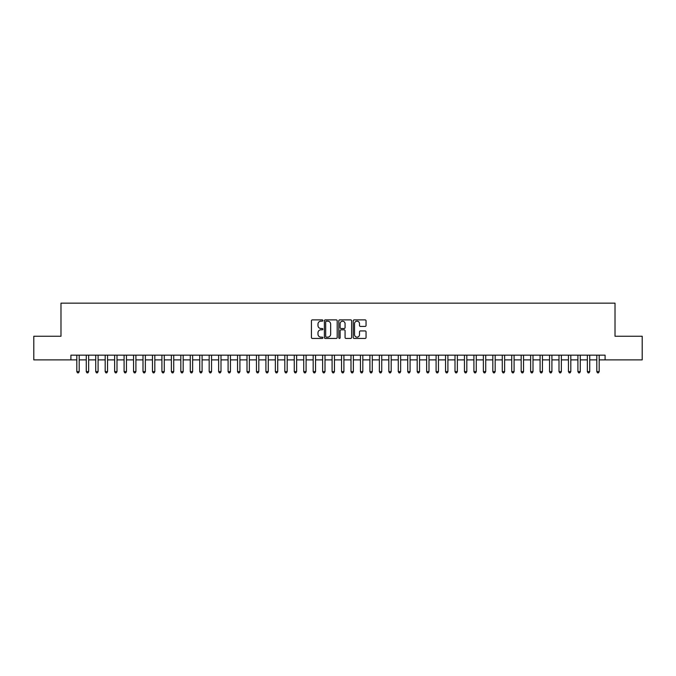 <?xml version="1.0" encoding="UTF-8"?>
<svg xmlns="http://www.w3.org/2000/svg" width="676" height="676" viewBox="0 0 676 676"><rect width="100%" height="100%" fill="white"/><g stroke="black" fill="none" stroke-linecap="round" stroke-linejoin="round"><path stroke-width="1.01" d="M322.875 320.525A0.651 0.651 0 0 0 322.224 319.883L312.363 319.883A0.929 0.929 0 0 0 311.433 320.804L311.433 337.51A0.929 0.929 0 0 0 312.363 338.439L322.224 338.439A0.651 0.651 0 0 0 322.875 337.789A0.651 0.651 0 0 0 322.224 337.138L320.948 337.138A2.966 2.966 0 0 1 317.982 334.172L317.982 332.778A2.966 2.966 0 0 1 320.948 329.812L322.224 329.812A0.651 0.651 0 0 0 322.875 329.161A0.651 0.651 0 0 0 322.224 328.511L320.948 328.511A2.966 2.966 0 0 1 317.982 325.545L317.982 324.15A2.966 2.966 0 0 1 320.948 321.176L322.224 321.176A0.651 0.651 0 0 0 322.875 320.525M365.125 326.423A0.929 0.929 0 0 0 366.046 325.494L366.046 320.804A0.929 0.929 0 0 0 365.125 319.883L354.173 319.883A0.929 0.929 0 0 0 353.244 320.804L353.244 337.51A0.929 0.929 0 0 0 354.173 338.439L365.125 338.439A0.929 0.929 0 0 0 366.046 337.51L366.046 331.848A0.929 0.929 0 0 0 365.125 330.927L360.435 330.927A0.929 0.929 0 0 0 359.505 331.848L359.505 334.662A2.484 2.484 0 0 1 357.021 337.138A2.484 2.484 0 0 1 354.545 334.662L354.545 323.66A2.484 2.484 0 0 1 357.021 321.176A2.484 2.484 0 0 1 359.505 323.66L359.505 325.494A0.929 0.929 0 0 0 360.435 326.423L365.125 326.423M70.912 359.885L33.8 359.885L33.8 336.251L60.984 336.251L60.984 303.161L615.016 303.161L615.016 336.251L642.2 336.251L642.2 359.885L605.088 359.885L605.088 355.162L70.912 355.162L70.912 359.885L76.819 359.885M337.189 320.804A0.929 0.929 0 0 0 336.259 319.883L325.308 319.883A0.929 0.929 0 0 0 324.379 320.804L324.379 337.51A0.929 0.929 0 0 0 325.308 338.439L336.259 338.439A0.929 0.929 0 0 0 337.189 337.51L337.189 320.804M339.741 319.883L350.692 319.883A0.929 0.929 0 0 1 351.621 320.804L351.621 337.51A0.929 0.929 0 0 1 350.692 338.439L346.002 338.439A0.929 0.929 0 0 1 345.073 337.51L345.073 330.741A0.929 0.929 0 0 0 344.152 329.812L341.042 329.812A0.929 0.929 0 0 0 340.113 330.741L340.113 337.789A0.651 0.651 0 0 1 339.462 338.439A0.651 0.651 0 0 1 338.811 337.789L338.811 320.804A0.929 0.929 0 0 1 339.741 319.883M79.185 359.885L86.274 359.885M88.641 359.885L95.73 359.885M98.088 359.885L105.186 359.885M107.543 359.885L114.633 359.885M116.999 359.885L124.088 359.885M126.454 359.885L133.544 359.885M135.91 359.885L142.999 359.885M145.365 359.885L152.455 359.885M154.821 359.885L161.91 359.885M164.276 359.885L171.366 359.885M173.724 359.885L180.822 359.885M183.179 359.885L190.269 359.885M192.635 359.885L199.724 359.885M202.09 359.885L209.18 359.885M211.546 359.885L218.635 359.885M221.001 359.885L228.091 359.885M230.457 359.885L237.546 359.885M239.912 359.885L247.002 359.885M249.36 359.885L256.457 359.885M258.815 359.885L265.913 359.885M268.271 359.885L275.36 359.885M277.726 359.885L284.816 359.885M287.182 359.885L294.271 359.885M296.637 359.885L303.727 359.885M306.093 359.885L313.182 359.885M315.548 359.885L322.638 359.885M325.004 359.885L332.093 359.885M334.451 359.885L341.549 359.885M343.907 359.885L350.996 359.885M353.362 359.885L360.452 359.885M362.818 359.885L369.907 359.885M372.273 359.885L379.363 359.885M381.729 359.885L388.818 359.885M391.184 359.885L398.274 359.885M400.64 359.885L407.729 359.885M410.087 359.885L417.185 359.885M419.542 359.885L426.64 359.885M428.998 359.885L436.088 359.885M438.454 359.885L445.543 359.885M447.909 359.885L454.999 359.885M457.365 359.885L464.454 359.885M466.82 359.885L473.91 359.885M476.276 359.885L483.365 359.885M485.731 359.885L492.821 359.885M495.178 359.885L502.276 359.885M504.634 359.885L511.724 359.885M514.09 359.885L521.179 359.885M523.545 359.885L530.635 359.885M533.001 359.885L540.09 359.885M542.456 359.885L549.546 359.885M551.912 359.885L559.001 359.885M561.367 359.885L568.457 359.885M570.814 359.885L577.912 359.885M580.27 359.885L587.36 359.885M589.726 359.885L596.815 359.885M599.181 359.885L605.088 359.885M326.331 321.176A0.651 0.651 0 0 0 325.68 321.827L325.68 336.487A0.651 0.651 0 0 0 326.331 337.138L327.674 337.138A2.966 2.966 0 0 0 330.649 334.172L330.649 324.15A2.966 2.966 0 0 0 327.674 321.176L326.331 321.176M345.073 323.711A2.484 2.484 0 0 0 342.597 321.227A2.484 2.484 0 0 0 340.113 323.711L340.113 327.581A0.929 0.929 0 0 0 341.042 328.511L344.152 328.511A0.929 0.929 0 0 0 345.073 327.581L345.073 323.711M79.185 355.162L79.185 371.614L76.819 371.614L76.819 355.162M79.185 371.614L78.475 372.839L77.529 372.839L76.819 371.614M88.641 355.162L88.641 371.614L86.274 371.614L86.274 355.162M88.641 371.614L87.931 372.839L86.984 372.839L86.274 371.614M98.088 355.162L98.088 371.614L95.73 371.614L95.73 355.162M98.088 371.614L97.378 372.839L96.44 372.839L95.73 371.614M107.543 355.162L107.543 371.614L105.186 371.614L105.186 355.162M107.543 371.614L106.833 372.839L105.887 372.839L105.186 371.614M116.999 355.162L116.999 371.614L114.633 371.614L114.633 355.162M116.999 371.614L116.289 372.839L115.343 372.839L114.633 371.614M126.454 355.162L126.454 371.614L124.088 371.614L124.088 355.162M126.454 371.614L125.744 372.839L124.798 372.839L124.088 371.614M135.91 355.162L135.91 371.614L133.544 371.614L133.544 355.162M135.91 371.614L135.2 372.839L134.254 372.839L133.544 371.614M145.365 355.162L145.365 371.614L142.999 371.614L142.999 355.162M145.365 371.614L144.656 372.839L143.709 372.839L142.999 371.614M154.821 355.162L154.821 371.614L152.455 371.614L152.455 355.162M154.821 371.614L154.111 372.839L153.165 372.839L152.455 371.614M164.276 355.162L164.276 371.614L161.91 371.614L161.91 355.162M164.276 371.614L163.567 372.839L162.62 372.839L161.91 371.614M173.724 355.162L173.724 371.614L171.366 371.614L171.366 355.162M173.724 371.614L173.022 372.839L172.076 372.839L171.366 371.614M183.179 355.162L183.179 371.614L180.822 371.614L180.822 355.162M183.179 371.614L182.469 372.839L181.531 372.839L180.822 371.614M192.635 355.162L192.635 371.614L190.269 371.614L190.269 355.162M192.635 371.614L191.925 372.839L190.978 372.839L190.269 371.614M202.09 355.162L202.09 371.614L199.724 371.614L199.724 355.162M202.09 371.614L201.38 372.839L200.434 372.839L199.724 371.614M211.546 355.162L211.546 371.614L209.18 371.614L209.18 355.162M211.546 371.614L210.836 372.839L209.89 372.839L209.18 371.614M221.001 355.162L221.001 371.614L218.635 371.614L218.635 355.162M221.001 371.614L220.291 372.839L219.345 372.839L218.635 371.614M230.457 355.162L230.457 371.614L228.091 371.614L228.091 355.162M230.457 371.614L229.747 372.839L228.801 372.839L228.091 371.614M239.912 355.162L239.912 371.614L237.546 371.614L237.546 355.162M239.912 371.614L239.203 372.839L238.256 372.839L237.546 371.614M249.36 355.162L249.36 371.614L247.002 371.614L247.002 355.162M249.36 371.614L248.658 372.839L247.712 372.839L247.002 371.614M258.815 355.162L258.815 371.614L256.457 371.614L256.457 355.162M258.815 371.614L258.105 372.839L257.167 372.839L256.457 371.614M268.271 355.162L268.271 371.614L265.913 371.614L265.913 355.162M268.271 371.614L267.561 372.839L266.614 372.839L265.913 371.614M277.726 355.162L277.726 371.614L275.36 371.614L275.36 355.162M277.726 371.614L277.016 372.839L276.07 372.839L275.36 371.614M287.182 355.162L287.182 371.614L284.816 371.614L284.816 355.162M287.182 371.614L286.472 372.839L285.525 372.839L284.816 371.614M296.637 355.162L296.637 371.614L294.271 371.614L294.271 355.162M296.637 371.614L295.927 372.839L294.981 372.839L294.271 371.614M306.093 355.162L306.093 371.614L303.727 371.614L303.727 355.162M306.093 371.614L305.383 372.839L304.437 372.839L303.727 371.614M315.548 355.162L315.548 371.614L313.182 371.614L313.182 355.162M315.548 371.614L314.839 372.839L313.892 372.839L313.182 371.614M325.004 355.162L325.004 371.614L322.638 371.614L322.638 355.162M325.004 371.614L324.294 372.839L323.348 372.839L322.638 371.614M334.451 355.162L334.451 371.614L332.093 371.614L332.093 355.162M334.451 371.614L333.75 372.839L332.803 372.839L332.093 371.614M343.907 355.162L343.907 371.614L341.549 371.614L341.549 355.162M343.907 371.614L343.197 372.839L342.25 372.839L341.549 371.614M353.362 355.162L353.362 371.614L350.996 371.614L350.996 355.162M353.362 371.614L352.652 372.839L351.706 372.839L350.996 371.614M362.818 355.162L362.818 371.614L360.452 371.614L360.452 355.162M362.818 371.614L362.108 372.839L361.161 372.839L360.452 371.614M372.273 355.162L372.273 371.614L369.907 371.614L369.907 355.162M372.273 371.614L371.563 372.839L370.617 372.839L369.907 371.614M381.729 355.162L381.729 371.614L379.363 371.614L379.363 355.162M381.729 371.614L381.019 372.839L380.073 372.839L379.363 371.614M391.184 355.162L391.184 371.614L388.818 371.614L388.818 355.162M391.184 371.614L390.475 372.839L389.528 372.839L388.818 371.614M400.64 355.162L400.64 371.614L398.274 371.614L398.274 355.162M400.64 371.614L399.93 372.839L398.984 372.839L398.274 371.614M410.087 355.162L410.087 371.614L407.729 371.614L407.729 355.162M410.087 371.614L409.386 372.839L408.439 372.839L407.729 371.614M419.542 355.162L419.542 371.614L417.185 371.614L417.185 355.162M419.542 371.614L418.833 372.839L417.895 372.839L417.185 371.614M428.998 355.162L428.998 371.614L426.64 371.614L426.64 355.162M428.998 371.614L428.288 372.839L427.342 372.839L426.64 371.614M438.454 355.162L438.454 371.614L436.088 371.614L436.088 355.162M438.454 371.614L437.744 372.839L436.797 372.839L436.088 371.614M447.909 355.162L447.909 371.614L445.543 371.614L445.543 355.162M447.909 371.614L447.199 372.839L446.253 372.839L445.543 371.614M457.365 355.162L457.365 371.614L454.999 371.614L454.999 355.162M457.365 371.614L456.655 372.839L455.708 372.839L454.999 371.614M466.82 355.162L466.82 371.614L464.454 371.614L464.454 355.162M466.82 371.614L466.11 372.839L465.164 372.839L464.454 371.614M476.276 355.162L476.276 371.614L473.91 371.614L473.91 355.162M476.276 371.614L475.566 372.839L474.62 372.839L473.91 371.614M485.731 355.162L485.731 371.614L483.365 371.614L483.365 355.162M485.731 371.614L485.022 372.839L484.075 372.839L483.365 371.614M495.178 355.162L495.178 371.614L492.821 371.614L492.821 355.162M495.178 371.614L494.469 372.839L493.531 372.839L492.821 371.614M504.634 355.162L504.634 371.614L502.276 371.614L502.276 355.162M504.634 371.614L503.924 372.839L502.978 372.839L502.276 371.614M514.09 355.162L514.09 371.614L511.724 371.614L511.724 355.162M514.09 371.614L513.38 372.839L512.433 372.839L511.724 371.614M523.545 355.162L523.545 371.614L521.179 371.614L521.179 355.162M523.545 371.614L522.835 372.839L521.889 372.839L521.179 371.614M533.001 355.162L533.001 371.614L530.635 371.614L530.635 355.162M533.001 371.614L532.291 372.839L531.344 372.839L530.635 371.614M542.456 355.162L542.456 371.614L540.09 371.614L540.09 355.162M542.456 371.614L541.746 372.839L540.8 372.839L540.09 371.614M551.912 355.162L551.912 371.614L549.546 371.614L549.546 355.162M551.912 371.614L551.202 372.839L550.256 372.839L549.546 371.614M561.367 355.162L561.367 371.614L559.001 371.614L559.001 355.162M561.367 371.614L560.658 372.839L559.711 372.839L559.001 371.614M570.814 355.162L570.814 371.614L568.457 371.614L568.457 355.162M570.814 371.614L570.113 372.839L569.167 372.839L568.457 371.614M580.27 355.162L580.27 371.614L577.912 371.614L577.912 355.162M580.27 371.614L579.56 372.839L578.622 372.839L577.912 371.614M589.726 355.162L589.726 371.614L587.36 371.614L587.36 355.162M589.726 371.614L589.016 372.839L588.069 372.839L587.36 371.614M599.181 355.162L599.181 371.614L596.815 371.614L596.815 355.162M599.181 371.614L598.471 372.839L597.525 372.839L596.815 371.614"/></g></svg>
